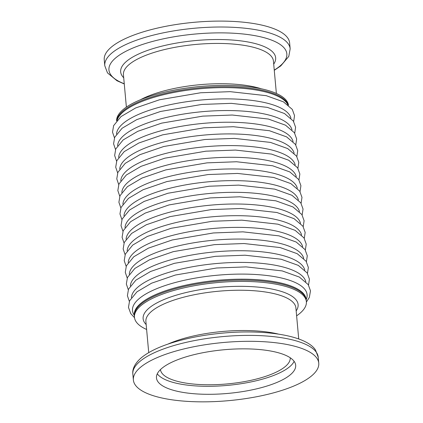 <?xml version="1.0" encoding="UTF-8"?>
<svg xmlns="http://www.w3.org/2000/svg" width="423" height="423" viewBox="0 0 423 423"><rect width="100%" height="100%" fill="white"/><g stroke="black" fill="none" stroke-linecap="round" stroke-linejoin="round"><path stroke-width="0.63" d="M306.374 301.662L306.167 299.426A86.308 27.072 174.8 0 0 281.126 283.072A86.308 27.072 174.8 0 0 186.252 285.07A86.308 27.072 174.8 0 0 134.265 315.066L134.35 316.029A86.308 27.072 -5.2 0 1 210.289 282.041A86.308 27.072 -5.2 0 1 304.491 295.772A86.308 27.072 -5.2 0 1 306.257 300.383A86.308 27.072 174.8 0 0 281.21 284.034A86.308 27.072 174.8 0 0 186.337 286.027A86.308 27.072 174.8 0 0 134.35 316.029L134.466 317.308A86.308 27.072 -5.2 0 1 210.405 283.32A86.308 27.072 -5.2 0 1 304.608 297.057A86.308 27.072 -5.2 0 1 306.374 301.662A86.308 27.072 -5.2 0 1 296.618 315.833M263.603 90.559A86.308 27.072 174.8 0 0 171.489 91.971A86.308 27.072 174.8 0 0 116.78 120.666A86.308 27.072 174.8 0 1 171.489 91.971A86.308 27.072 174.8 0 1 263.603 90.559A86.308 27.072 174.8 0 1 288.269 105.063A86.308 27.072 174.8 0 0 263.603 90.559M287.825 104.708A86.308 27.072 174.8 0 0 263.693 91.521A86.308 27.072 174.8 0 0 173.604 92.526A86.308 27.072 174.8 0 0 117.155 120.238M146.622 329.48A86.308 27.072 -5.2 0 1 136.232 321.919A86.308 27.072 -5.2 0 1 134.466 317.308M316.859 358.17A93.076 29.192 -5.2 0 1 318.762 363.14A93.076 29.192 -5.2 0 1 236.869 399.793A93.076 29.192 -5.2 0 1 135.281 384.983A93.076 29.192 -5.2 0 1 133.377 380.013A93.076 29.192 -5.2 0 1 215.27 343.36A93.076 29.192 -5.2 0 1 316.859 358.17M157.895 381.646A69.89 21.922 -5.2 0 1 156.468 377.913A69.89 21.922 -5.2 0 1 217.961 350.387A69.89 21.922 -5.2 0 1 294.244 361.512A69.89 21.922 -5.2 0 1 295.677 365.245A69.89 21.922 -5.2 0 1 234.183 392.766A69.89 21.922 -5.2 0 1 157.895 381.646M290.236 357.768A65.153 20.436 -5.2 0 1 232.745 383.349A65.153 20.436 -5.2 0 1 161.792 372.959A65.153 20.436 -5.2 0 1 160.465 369.58M294.133 361.348A69.89 21.922 -5.2 0 1 227.331 385.406A69.89 21.922 -5.2 0 1 157.282 373.805M288.486 105.237A86.308 27.072 174.8 0 0 263.487 89.279A86.308 27.072 174.8 0 0 169.189 91.151A86.308 27.072 174.8 0 0 116.6 120.883M262.614 25.295A93.076 29.192 174.8 0 0 160.301 27.447A93.076 29.192 174.8 0 0 104.238 59.796L104.777 65.718A93.076 29.192 -5.2 0 1 160.835 33.364A93.076 29.192 -5.2 0 1 263.154 31.212A93.076 29.192 -5.2 0 1 290.162 48.846L289.623 42.924A93.076 29.192 174.8 0 0 262.614 25.295M290.939 118.181A87.661 27.495 174.8 0 0 265.713 102.821A87.661 27.495 174.8 0 0 171.204 104.455A87.661 27.495 174.8 0 0 116.526 134.054M292.002 129.861A87.661 27.495 174.8 0 0 266.776 114.506A87.661 27.495 174.8 0 0 172.267 116.135A87.661 27.495 174.8 0 0 117.589 145.734M293.065 141.541A87.661 27.495 174.8 0 0 267.838 126.186A87.661 27.495 174.8 0 0 173.33 127.82A87.661 27.495 174.8 0 0 118.652 157.414M294.128 153.226A87.661 27.495 174.8 0 0 268.901 137.872A87.661 27.495 174.8 0 0 174.392 139.5A87.661 27.495 174.8 0 0 119.714 169.1M295.191 164.907A87.661 27.495 174.8 0 0 269.964 149.552A87.661 27.495 174.8 0 0 175.455 151.18A87.661 27.495 174.8 0 0 120.777 180.78M296.253 176.587A87.661 27.495 174.8 0 0 271.027 161.232A87.661 27.495 174.8 0 0 176.518 162.866A87.661 27.495 174.8 0 0 121.84 192.46M297.316 188.272A87.661 27.495 174.8 0 0 272.089 172.917A87.661 27.495 174.8 0 0 177.581 174.546A87.661 27.495 174.8 0 0 122.903 204.145M298.379 199.952A87.661 27.495 174.8 0 0 273.152 184.597A87.661 27.495 174.8 0 0 178.643 186.226A87.661 27.495 174.8 0 0 123.965 215.825M299.447 211.637A87.661 27.495 174.8 0 0 274.215 196.277A87.661 27.495 174.8 0 0 179.706 197.911A87.661 27.495 174.8 0 0 125.028 227.511M300.51 223.318A87.661 27.495 174.8 0 0 275.278 207.963A87.661 27.495 174.8 0 0 180.769 209.591A87.661 27.495 174.8 0 0 126.091 239.191M301.573 234.998A87.661 27.495 174.8 0 0 276.341 219.643A87.661 27.495 174.8 0 0 181.832 221.277A87.661 27.495 174.8 0 0 127.154 250.871M302.635 246.683A87.661 27.495 174.8 0 0 277.403 231.323A87.661 27.495 174.8 0 0 182.9 232.957A87.661 27.495 174.8 0 0 128.222 262.556M303.698 258.363A87.661 27.495 174.8 0 0 278.466 243.008A87.661 27.495 174.8 0 0 183.963 244.637A87.661 27.495 174.8 0 0 129.285 274.236M304.761 270.043A87.661 27.495 174.8 0 0 279.534 254.688A87.661 27.495 174.8 0 0 185.025 256.322A87.661 27.495 174.8 0 0 130.347 285.916M305.824 281.729A87.661 27.495 174.8 0 0 280.597 266.374A87.661 27.495 174.8 0 0 186.088 268.002A87.661 27.495 174.8 0 0 131.41 297.602M306.183 299.579A87.661 27.495 174.8 0 0 281.66 278.054A87.661 27.495 174.8 0 0 178.379 281.702A87.661 27.495 174.8 0 0 134.281 315.22M167.862 344.137A75.305 23.619 -5.2 0 1 278.366 334.08M298.723 338.976L295.894 307.902A75.305 23.619 174.8 0 0 294.355 303.883A75.305 23.619 174.8 0 0 212.161 291.896A75.305 23.619 174.8 0 0 145.898 321.554L148.727 352.629M146.178 324.584A77.816 24.407 -5.2 0 1 144.714 322.844A77.816 24.407 -5.2 0 1 204.838 288.946A77.816 24.407 -5.2 0 1 296.523 300.43A77.816 24.407 -5.2 0 1 296.169 310.937M132.838 374.096C132.219 369.565 134.445 363.336 142.112 357.118C148.764 351.888 158.075 347.32 170.051 343.402C185.66 338.347 203.214 334.91 222.704 333.102C265.967 329.073 306.612 335.762 315.537 350.085L318.223 357.224A93.076 29.192 174.8 0 0 316.325 352.253A93.076 29.192 174.8 0 0 214.731 337.443A93.076 29.192 174.8 0 0 132.838 374.096L133.377 380.013M123.717 77.779A77.816 24.407 -5.2 0 1 158.736 46.969A77.816 24.407 -5.2 0 1 253.07 43.035A77.816 24.407 -5.2 0 1 273.707 64.127M276.378 93.457L273.432 61.097A75.305 23.619 174.8 0 0 251.585 46.831A75.305 23.619 174.8 0 0 168.798 48.571A75.305 23.619 174.8 0 0 123.437 74.749L126.382 107.109M140.378 99.791A75.305 23.619 -5.2 0 1 255.249 87.117A75.305 23.619 -5.2 0 1 261.292 88.788M274.252 70.091A89.311 28.013 174.8 0 0 260.922 36.901A89.311 28.013 174.8 0 0 141.256 44.875A89.311 28.013 174.8 0 0 124.256 83.743M114.469 137.85L112.518 132.15L113.628 125.62L121.02 116.579L135.667 107.944L159.466 99.786L200.629 92.769L230.17 91.664L266.241 95.677L283.405 101.827L292.277 109.377L294.535 115.601L293.652 121.544M115.532 149.531L113.581 143.831L114.691 137.301L122.083 128.264L136.729 119.63L160.529 111.471L201.692 104.455L231.233 103.344L267.304 107.363L284.468 113.512L293.34 121.057L295.598 127.281L294.715 133.224M116.595 161.211L114.649 155.516L115.754 148.986L123.146 139.944L137.792 131.31L161.591 123.151L202.754 116.135L232.296 115.03L268.367 119.043L285.53 125.192L294.403 132.743L296.66 138.961L295.777 144.904M117.657 172.896L115.712 167.196L116.817 160.666L124.209 151.624L138.855 142.99L162.654 134.837L203.817 127.815L233.359 126.71L269.43 130.723L286.593 136.872L295.466 144.423L297.723 150.646L296.84 156.589M118.72 184.576L116.774 178.876L117.88 172.351L125.277 163.31L139.918 154.675L163.717 146.517L204.88 139.5L234.421 138.39L270.493 142.408L287.656 148.558L296.528 156.103L298.791 162.326L297.903 168.269M119.783 196.261L117.837 190.561L118.942 184.031L126.34 174.99L140.986 166.355L164.78 158.197L205.943 151.18L235.484 150.075L271.561 154.088L288.719 160.238L297.591 167.788L299.854 174.006L298.966 179.955M120.846 207.942L118.9 202.242L120.005 195.712L127.402 186.67L142.049 178.035L165.842 169.882L207.011 162.86L236.547 161.755L272.624 165.768L289.781 171.918L298.654 179.468L300.917 185.692L300.029 191.635M121.909 219.622L119.963 213.927L121.068 207.397L128.465 198.355L143.111 189.721L166.911 181.562L208.074 174.546L237.61 173.441L273.686 177.454L290.844 183.603L299.722 191.148L301.98 197.372L301.091 203.315M122.971 231.307L121.026 225.607L122.131 219.077L129.528 210.035L144.174 201.401L167.973 193.242L209.136 186.226L238.678 185.121L274.749 189.134L291.907 195.283L300.785 202.834L303.042 209.052L302.154 215M124.034 242.987L122.088 237.287L123.193 230.757L130.591 221.721L145.237 213.081L169.036 204.928L210.199 197.911L239.741 196.801L275.812 200.814L292.97 206.963L301.848 214.514L304.105 220.737L303.217 226.68M125.097 254.667L123.151 248.973L124.256 242.442L131.653 233.401L146.3 224.766L170.099 216.608L211.262 209.591L240.803 208.486L276.875 212.499L294.033 218.649L302.91 226.199L305.168 232.417L304.28 238.361M126.16 266.353L124.214 260.653L125.319 254.123L132.716 245.081L147.363 236.446L171.162 228.288L212.325 221.271L241.866 220.166L277.937 224.179L295.095 230.329L303.973 237.879L306.231 244.103L305.343 250.046M127.223 278.033L125.277 272.333L126.382 265.803L133.779 256.766L148.425 248.127L172.224 239.973L213.388 232.957L242.929 231.846L279 235.865L296.158 242.014L305.036 249.559L307.294 255.783L306.405 261.726M128.285 289.713L126.34 284.018L127.445 277.488L134.842 268.446L149.488 259.812L173.287 251.653L214.45 244.637L243.992 243.532L280.063 247.545L297.221 253.694L306.099 261.245L308.356 267.463L307.468 273.406M129.348 301.398L127.402 295.698L128.513 289.168L135.905 280.126L150.551 271.492L174.35 263.339L215.513 256.317L245.054 255.212L281.126 259.225L298.284 265.374L307.161 272.925L309.419 279.148L308.531 285.091M134.514 317.699L130.755 313.612L128.465 307.378L129.575 300.853L136.967 291.812L151.614 283.177L175.413 275.019L216.576 268.002L246.117 266.892L282.189 270.91L299.352 277.06L308.224 284.605L310.482 290.828L309.35 297.374L306.4 302.059M318.762 363.14L318.223 357.224M104.777 65.718L107.49 72.893L117.007 80.767L124.277 83.96M274.273 70.313L280.772 65.914L288.787 56.396L290.162 48.846"/></g></svg>
